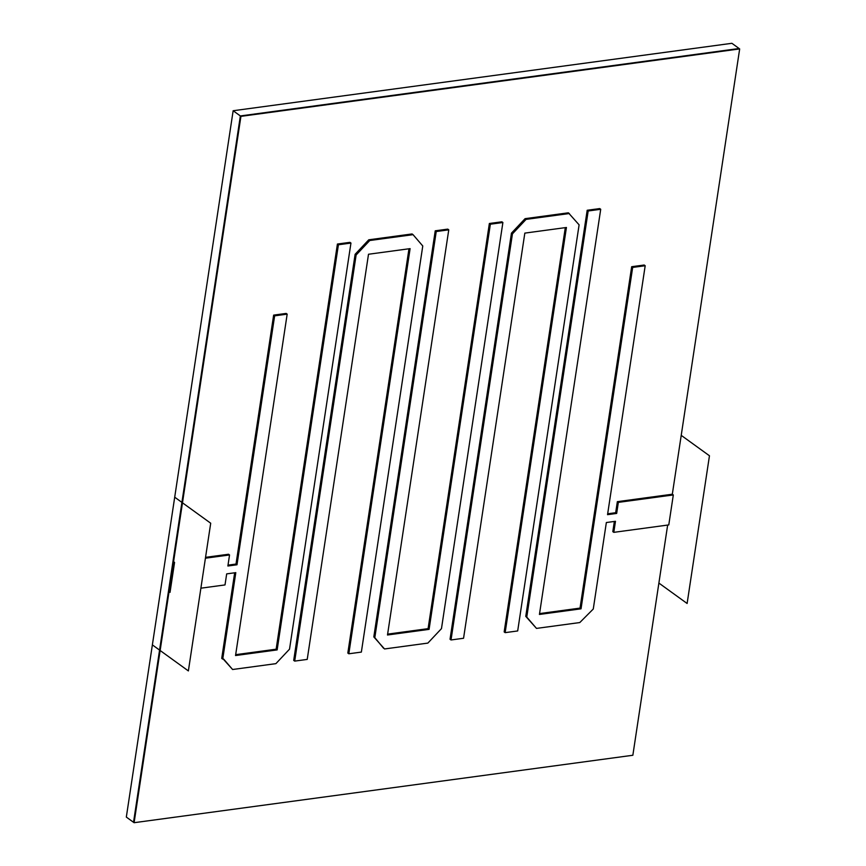 <?xml version="1.0" encoding="UTF-8"?>
<svg xmlns="http://www.w3.org/2000/svg" width="866" height="866" viewBox="0 0 866 866"><rect width="100%" height="100%" fill="white"/><g stroke="black" fill="none" stroke-linecap="round" stroke-linejoin="round"><path stroke-width="1.3" d="M200.88 588.187L225.008 584.929L226.686 573.877L235.801 572.643L222.724 659.123L223.58 659.004L232.597 669.505L275.897 663.648L289.525 649.164L350.947 243.065L338.411 244.764L277.142 649.911L235.541 655.54L287.176 314.142L274.641 315.841L236.992 564.773L227.877 566.007L229.544 554.954L205.415 558.213M673.315 494.941L668.779 524.915L613.799 532.352L615.477 521.3L606.352 522.534L593.275 609.014L579.787 622.557L536.487 628.402L526.766 617.079L588.176 210.979L600.712 209.291L539.431 614.449L581.032 608.82L632.667 267.421L645.192 265.732L607.542 514.664L616.668 513.43L618.335 502.377L673.315 494.941L672.319 494.226L739.672 48.918L240.921 116.358L173.579 561.666L173.005 561.255L174.564 562.391L170.028 592.366L168.469 591.24L172.864 562.196L173.86 562.922L169.606 591.013L168.621 590.298L169.606 591.013L173.86 562.922L172.864 562.196L240.358 115.947L133.526 822.289L126.328 817.082L233.149 110.74L731.9 43.3L739.099 48.507L240.358 115.947L233.149 110.74M222.724 659.123L221.728 658.398L234.675 572.794M232.597 669.505L223.244 659.048M350.947 243.065L349.951 242.35L337.415 244.039L338.411 244.764M277.142 649.911L276.146 649.197L337.415 244.039M287.176 314.142L286.181 313.427L273.645 315.116L274.641 315.841M228.007 565.141L236.007 564.058L236.992 564.773M229.544 554.954L228.548 554.24L205.545 557.347M356.121 255.005L294.7 661.104L293.704 660.39L355.125 254.29L356.121 255.005L369.75 240.521L368.754 239.806L412.054 233.95L413.05 234.664L369.75 240.521M408.979 248.78L347.829 653.061L348.825 653.787L361.36 652.087L422.77 245.987L413.05 234.664M348.825 653.787L410.105 248.629L368.505 254.247L307.224 659.405L294.7 661.104M383.551 648.233L374.816 637.625L436.237 231.536L374.816 637.625L373.82 636.911L384.536 648.959L427.847 643.102L441.476 628.619L502.886 222.519L441.476 628.619L427.847 643.102L384.536 648.959L373.82 636.911L435.241 230.811L447.765 229.122L448.761 229.836L387.492 634.995L429.081 629.365L387.492 634.995L448.761 229.836L447.765 229.122M436.237 231.536L435.241 230.811L436.237 231.536L448.761 229.836L436.237 231.536M501.901 221.804L502.886 222.519L490.362 224.207L429.081 629.365L428.096 628.651L429.081 629.365L490.362 224.207L489.366 223.493L501.901 221.804L502.886 222.519L490.362 224.207L489.366 223.493L428.096 628.651L387.622 634.128M618.335 502.377L617.35 501.663L672.319 494.226M616.668 513.43L615.672 512.715L617.35 501.663M645.192 265.732L644.196 265.018L631.671 266.706L632.667 267.421M539.561 613.583L580.036 608.105L581.032 608.82M600.712 209.291L599.716 208.576L587.191 210.265L588.176 210.979M526.766 617.079L525.77 616.365L587.191 210.265M536.487 628.402L525.77 616.365M613.799 532.352L612.814 531.637L614.351 521.451M565.303 227.639L504.164 631.931L505.149 632.645L517.684 630.946L579.105 224.846L568.377 212.809L525.077 218.665L526.073 219.379L569.373 213.523M512.445 233.863L451.024 639.963L450.039 639.249L511.449 233.149L512.445 233.863L526.073 219.379M451.024 639.963L463.559 638.264L524.828 233.116L566.429 227.487L505.149 632.645M511.449 233.149L525.077 218.665M580.036 608.105L631.671 266.706M607.672 513.798L615.672 512.715M355.125 254.29L368.754 239.806M236.007 564.058L273.645 315.116M235.671 654.674L276.146 649.197M134.1 822.7L133.526 822.289L168.469 591.24L169.043 591.651L134.1 822.7L632.851 755.26L667.654 525.077M240.921 116.358L739.672 48.918M152.373 644.889L174.705 497.192L210.709 523.216L188.377 670.923L152.373 644.889M681.228 435.36L709.46 455.776L687.117 603.483L658.885 583.067"/></g></svg>
